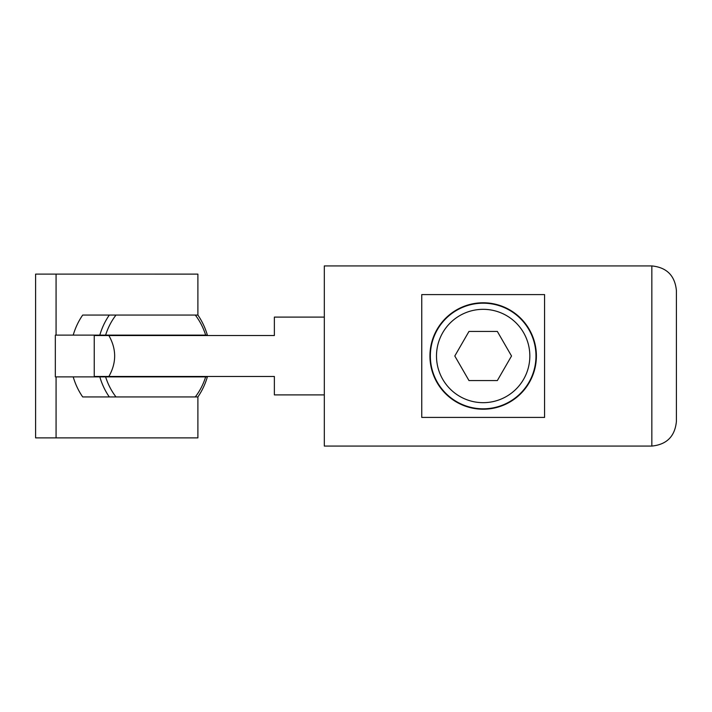 <?xml version="1.0" encoding="UTF-8"?>
<svg xmlns="http://www.w3.org/2000/svg" width="712" height="712" viewBox="0 0 712 712"><rect width="100%" height="100%" fill="white"/><g stroke="black" fill="none" stroke-linecap="round" stroke-linejoin="round"><path stroke-width="1.07" d="M324.316 317.107L274.369 317.107L274.369 335.53L94.233 335.53L94.233 376.47L108.874 376.47C116.581 362.817 116.581 349.174 108.874 335.53M324.316 394.893L274.369 394.893L274.369 376.47L108.874 376.47M197.892 396.913L197.892 437.88L35.6 437.88L35.6 274.111L197.892 274.12L197.892 315.078L195.284 315.06A61.41 53.186 90 0 1 205.652 335.121L56.07 335.121L56.07 274.12M105.625 376.879L73.211 376.879A65.504 56.729 90 0 0 82.699 396.94L195.284 396.94A61.41 53.186 90 0 0 205.652 376.879L105.625 376.879A61.41 53.186 90 0 0 116.003 396.94M205.652 376.879L207.361 376.879A65.504 56.729 90 0 1 197.874 396.94L195.284 396.94M56.07 437.88L56.07 376.879L55.331 376.879L55.331 335.121L56.07 335.121M73.211 335.121A65.504 56.729 90 0 1 82.699 315.06L195.284 315.06M116.003 315.06A61.41 53.186 90 0 0 105.625 335.121M99.822 376.879A65.504 56.729 90 0 0 109.31 396.94M205.652 335.121L207.361 335.121A65.504 56.729 90 0 0 197.874 315.06M109.31 315.06A65.504 56.729 90 0 0 99.822 335.121M73.211 376.879L56.07 376.879M483.163 302.778A53.222 53.222 0 0 0 429.941 356A53.222 53.222 0 0 0 483.163 409.222A53.222 53.222 0 0 0 536.385 356A53.222 53.222 0 0 0 483.163 302.778M676.4 421.504C674.914 436.394 666.726 444.582 651.836 446.068L651.836 265.932L324.316 265.932L324.316 446.068L651.836 446.068C666.726 444.582 674.914 436.394 676.4 421.504L676.4 290.496C674.914 275.606 666.726 267.418 651.836 265.932C666.726 267.418 674.914 275.606 676.4 290.496M544.573 417.41L421.753 417.41L421.753 294.59L544.573 294.59L544.573 417.41M511.528 356L497.341 331.436L468.977 331.436L454.799 356L468.977 380.564L497.341 380.564L511.528 356M483.163 303.187A52.813 52.813 0 0 1 535.976 356A52.813 52.813 0 0 1 483.163 408.813A52.813 52.813 0 0 1 430.351 356A52.813 52.813 0 0 1 483.163 303.187A52.813 52.813 0 0 0 430.351 356A52.813 52.813 0 0 0 483.163 408.813M483.163 309.328A46.672 46.672 0 0 1 529.835 356A46.672 46.672 0 0 1 483.163 402.672A46.672 46.672 0 0 1 436.492 356A46.672 46.672 0 0 1 483.163 309.328"/></g></svg>
